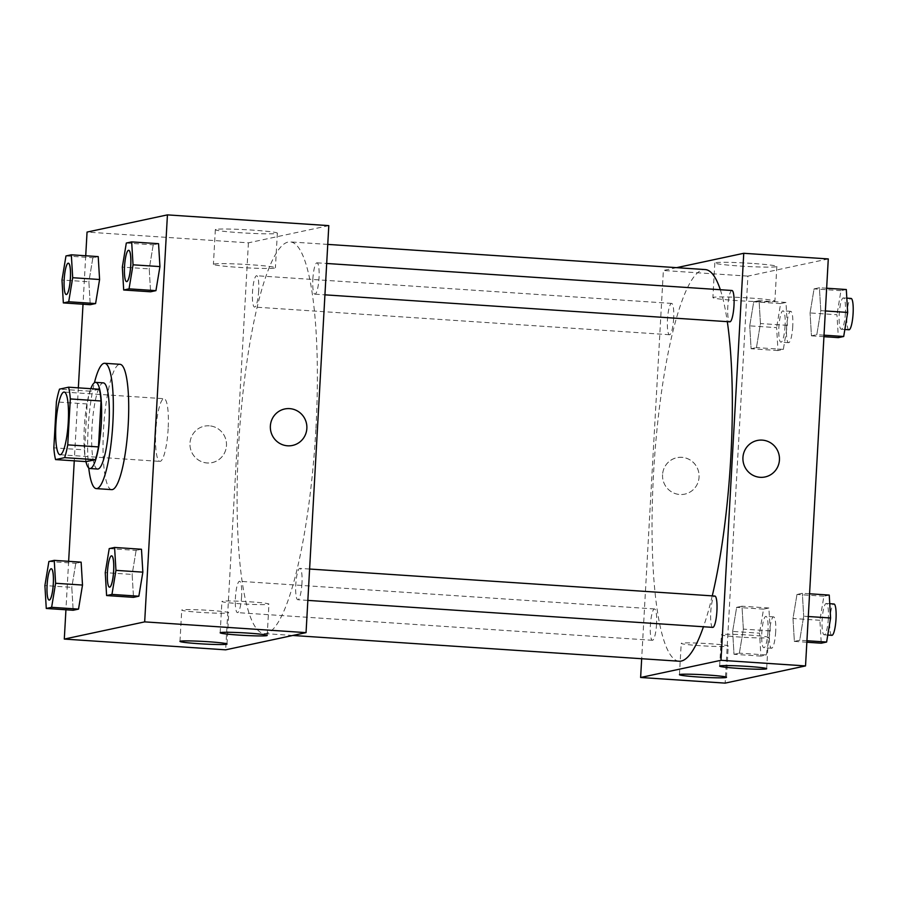 <?xml version="1.0" encoding="UTF-8"?>
<svg xmlns="http://www.w3.org/2000/svg" width="898" height="898" viewBox="0 0 898 898"><rect width="100%" height="100%" fill="white"/><g stroke="black" fill="none" stroke-linecap="round" stroke-linejoin="round"><path stroke-width="0.67" stroke-dasharray="4.49 3.37" d="M168.151 428.728A31.396 6.095 93.8 0 1 159.878 461.381A31.396 6.095 93.8 0 1 155.893 429.648A31.396 6.095 93.8 0 1 164.053 398.712A31.396 6.095 93.8 0 1 168.151 428.728M86.309 461.628A42.172 8.183 93.8 0 1 84.569 449.887L53.835 447.844M99.319 389.249L90.249 391.191A42.172 8.183 93.8 0 0 87.14 403.965L84.569 449.887M90.788 388.677A43.183 8.374 -86.2 0 0 85.927 461.606M97.624 469.037A43.183 8.374 93.8 0 1 92.135 425.394A43.183 8.374 93.8 0 1 103.371 382.874M90.249 391.191L59.504 389.137M87.14 403.965L56.406 401.911M88.745 467.97A62.804 12.179 93.8 0 1 94.425 382.739M111.689 489.635A62.804 12.179 93.8 0 1 103.708 426.168A62.804 12.179 93.8 0 1 120.04 364.307M85.725 255.762L83.02 304.22M78.339 387.846L74.265 460.831M68.641 561.317L65.936 609.776M109.23 548.599L136.126 550.395L141.48 549.25L136.126 550.395L132.141 574.439L133.499 597.35L132.141 574.439L105.246 572.655M48.885 561.508L75.78 563.304L81.134 562.159L75.78 563.304L71.795 587.348L73.165 610.258L71.795 587.348L44.9 585.563M65.969 255.952L92.864 257.748L98.219 256.603L92.864 257.748L88.88 281.792L90.238 304.703L88.88 281.792L61.984 280.008M126.315 243.044L153.21 244.84L158.564 243.684L153.21 244.84L149.225 268.884L150.583 291.794L149.225 268.884L122.33 267.099M209.268 425.82A18.645 18.263 77.9 0 0 190.376 448.225A18.645 18.263 77.9 0 0 226.453 443.096A18.645 18.263 77.9 0 0 209.268 425.82A18.645 18.263 -102.1 0 1 212.13 462.638A18.645 18.263 -102.1 0 1 190.376 448.225A18.645 18.263 -102.1 0 1 209.279 425.82M328.803 225.634L248.42 242.83L87.05 232.077M248.42 242.83L225.667 649.826M215.947 229.394A31.048 1.684 -176.8 0 0 215.34 229.686A31.048 1.684 -176.8 0 0 246.254 233.098A31.048 1.684 -176.8 0 0 277.347 233.154A31.048 1.684 -176.8 0 0 249.464 229.922A31.048 1.684 -176.8 0 0 215.947 229.394M214.016 264.023A31.048 1.684 3.2 0 1 247.534 264.54A31.048 1.684 3.2 0 1 275.417 267.772A31.048 1.684 3.2 0 1 244.323 267.716A31.048 1.684 3.2 0 1 213.41 264.315A31.048 1.684 3.2 0 1 214.016 264.023M284.711 408.983L284.711 408.983A18.645 18.263 77.9 0 0 287.573 445.801A18.645 18.263 77.9 0 0 292.512 445.442L292.512 445.442M228.305 612.941A23.55 1.268 -176.8 0 0 228.766 612.717A23.55 1.268 -176.8 0 0 205.316 610.135A23.55 1.268 -176.8 0 0 181.733 610.09A23.55 1.268 -176.8 0 0 202.881 612.537A23.55 1.268 -176.8 0 0 228.305 612.941M268.491 604.343A23.55 1.268 -176.8 0 0 268.951 604.118A23.55 1.268 -176.8 0 0 245.513 601.537A23.55 1.268 -176.8 0 0 221.918 601.492A23.55 1.268 -176.8 0 0 243.077 603.939A23.55 1.268 -176.8 0 0 268.491 604.343M312.852 279.155A15.704 3.042 93.8 0 1 316.994 262.833A15.704 3.042 93.8 0 1 318.981 278.706A15.704 3.042 93.8 0 1 314.906 294.162A15.704 3.042 93.8 0 1 312.852 279.155M241.607 596.306A15.704 3.042 93.8 0 1 237.476 612.627A15.704 3.042 93.8 0 1 235.478 596.766A15.704 3.042 93.8 0 1 239.564 581.298A15.704 3.042 93.8 0 1 241.607 596.306M301.952 583.397A15.704 3.042 93.8 0 1 297.822 599.718A15.704 3.042 93.8 0 1 295.824 583.857A15.704 3.042 93.8 0 1 299.91 568.389A15.704 3.042 93.8 0 1 301.952 583.397M258.691 290.75A15.704 3.042 93.8 0 1 254.561 307.071A15.704 3.042 93.8 0 1 252.562 291.21A15.704 3.042 93.8 0 1 256.648 275.742A15.704 3.042 93.8 0 1 258.691 290.75M315.871 429.469A196.258 38.064 93.8 0 1 264.18 633.561A196.258 38.064 93.8 0 1 239.25 435.204A196.258 38.064 93.8 0 1 290.29 241.91A196.258 38.064 93.8 0 1 315.871 429.469M712.26 595.879A196.258 38.064 93.8 0 1 703.448 626.759M679.135 661.22A196.258 38.064 93.8 0 1 654.204 462.863A196.258 38.064 93.8 0 1 705.244 269.568M720.319 289.717A196.258 38.064 93.8 0 1 727.313 321.652M731.949 290.492A15.704 3.042 -86.2 0 0 727.807 306.824A15.704 3.042 -86.2 0 0 729.861 321.821M656.561 623.964A15.704 3.042 93.8 0 1 652.431 640.285A15.704 3.042 93.8 0 1 650.433 624.424A15.704 3.042 93.8 0 1 654.519 608.956A15.704 3.042 93.8 0 1 656.561 623.964M712.776 627.376A15.704 3.042 93.8 0 1 710.778 611.516A15.704 3.042 93.8 0 1 714.864 596.048M673.646 318.408A15.704 3.042 93.8 0 1 669.515 334.73A15.704 3.042 93.8 0 1 667.517 318.869A15.704 3.042 93.8 0 1 671.603 303.401A15.704 3.042 93.8 0 1 673.646 318.408M676.632 267.66L663.375 270.489L641.677 658.717M810.075 312.942L814.059 288.887L819.414 287.742L820.783 310.652L816.798 334.696L811.444 335.841L810.075 312.942L811.444 335.841L816.798 334.696L820.783 310.652L819.414 287.742L814.059 288.887L810.075 312.942L836.97 314.727L838.339 337.637M749.729 325.851L753.725 301.795L759.079 300.65L760.438 323.561L756.453 347.605L751.098 348.75L749.729 325.851L751.098 348.75L756.453 347.605L760.438 323.561L759.079 300.65L753.725 301.795L749.729 325.851L776.624 327.635L777.994 350.546L783.348 349.401L787.333 325.345L785.975 302.446L780.62 303.591L776.624 327.635M732.645 631.406L736.641 607.351L741.995 606.206L743.353 629.116L739.368 653.16L734.014 654.316L732.645 631.406L734.014 654.316L739.368 653.16L743.353 629.116L741.995 606.206L736.641 607.351L732.645 631.406L759.54 633.191L760.909 656.101L766.263 654.956L770.248 630.901L768.89 608.002L763.536 609.147L759.54 633.191M828.282 258.927L747.899 276.124L725.146 683.12M803.699 616.208L799.714 640.252L794.36 641.397L792.99 618.498L796.986 594.442L802.341 593.297L803.699 616.208L802.341 593.297L796.986 594.442L792.99 618.498L794.36 641.397L799.714 640.252L803.699 616.208L808.29 616.511M727.784 646.234A23.55 1.268 -176.8 0 0 728.244 646.01A23.55 1.268 -176.8 0 0 704.807 643.428A23.55 1.268 -176.8 0 0 681.212 643.383A23.55 1.268 -176.8 0 0 702.371 645.83A23.55 1.268 -176.8 0 0 727.784 646.234M767.97 637.636A23.55 1.268 -176.8 0 0 768.43 637.412A23.55 1.268 -176.8 0 0 744.992 634.83A23.55 1.268 -176.8 0 0 721.408 634.785A23.55 1.268 -176.8 0 0 742.556 637.232A23.55 1.268 -176.8 0 0 767.97 637.636M751.94 263.406A31.048 1.684 -176.8 0 0 714.819 262.979A31.048 1.684 -176.8 0 0 745.733 266.392A31.048 1.684 -176.8 0 0 776.837 266.448A31.048 1.684 -176.8 0 0 751.94 263.406M747.899 276.124L663.375 270.489M662.567 474.694A18.645 18.263 77.9 0 0 684.714 494.147A18.645 18.263 77.9 0 0 698.666 472.09A18.645 18.263 77.9 0 0 662.567 474.694A18.645 18.263 -102.1 0 1 698.678 472.09A18.645 18.263 -102.1 0 1 684.714 494.136A18.645 18.263 -102.1 0 1 662.567 474.694M750.01 298.035A31.048 1.684 3.2 0 1 774.895 301.077A31.048 1.684 3.2 0 1 743.802 301.01A31.048 1.684 3.2 0 1 712.889 297.608A31.048 1.684 3.2 0 1 750.01 298.035M757.283 440.48L757.283 440.48A18.645 18.263 77.9 0 0 743.331 462.537A18.645 18.263 77.9 0 0 765.085 476.95L765.085 476.95M846.309 289.526L840.955 290.683L836.97 314.727M845.411 312.919A15.704 3.042 93.8 0 1 841.28 329.252A15.704 3.042 93.8 0 1 839.282 313.38A15.704 3.042 93.8 0 1 843.368 297.923A15.704 3.042 93.8 0 1 845.411 312.919M823.937 336.683L811.444 335.841M824.016 335.179L816.798 334.696M825.374 310.955L820.783 310.652M826.643 288.224L819.414 287.742M840.955 290.683L814.059 288.887M848.969 329.768A15.704 3.042 93.8 0 1 846.971 313.896A15.704 3.042 93.8 0 1 851.057 298.428M785.077 325.828A15.704 3.042 93.8 0 1 780.934 342.16A15.704 3.042 93.8 0 1 778.936 326.288A15.704 3.042 93.8 0 1 783.022 310.831A15.704 3.042 93.8 0 1 785.077 325.828M777.994 350.546L751.098 348.75M783.348 349.401L756.453 347.605M787.333 325.345L760.438 323.561M785.975 302.446L759.079 300.65M780.62 303.591L753.725 301.795M792.754 326.344A15.704 3.042 93.8 0 1 788.624 342.677A15.704 3.042 93.8 0 1 786.626 326.805A15.704 3.042 93.8 0 1 790.711 311.337A15.704 3.042 93.8 0 1 792.754 326.344M829.236 595.082L823.881 596.238L819.885 620.282L821.255 643.192M828.338 618.475A15.704 3.042 93.8 0 1 824.196 634.807A15.704 3.042 93.8 0 1 822.198 618.935A15.704 3.042 93.8 0 1 826.283 603.478A15.704 3.042 93.8 0 1 828.338 618.475M819.885 620.282L792.99 618.498M806.853 642.238L794.36 641.397M806.932 640.734L799.714 640.252M809.558 593.78L802.341 593.297M823.881 596.238L796.986 594.442M831.885 635.324A15.704 3.042 93.8 0 1 829.887 619.452A15.704 3.042 93.8 0 1 833.973 603.984M767.992 631.395A15.704 3.042 93.8 0 1 763.85 647.716A15.704 3.042 93.8 0 1 761.863 631.844A15.704 3.042 93.8 0 1 765.938 616.387A15.704 3.042 93.8 0 1 767.992 631.395M760.909 656.101L734.014 654.316M766.263 654.956L739.368 653.16M770.248 630.901L743.353 629.116M768.89 608.002L741.995 606.206M763.536 609.147L736.641 607.351M775.67 631.9A15.704 3.042 93.8 0 1 771.539 648.233A15.704 3.042 93.8 0 1 769.541 632.36A15.704 3.042 93.8 0 1 773.627 616.892A15.704 3.042 93.8 0 1 775.67 631.9M126.607 281.613A15.704 3.042 93.8 0 1 124.642 265.752A15.704 3.042 93.8 0 1 128.695 250.284M153.21 244.84L149.225 268.884M66.261 294.522A15.704 3.042 93.8 0 1 64.297 278.661A15.704 3.042 93.8 0 1 68.349 263.193M92.864 257.748L88.88 281.792M109.522 587.169A15.704 3.042 93.8 0 1 107.558 571.308A15.704 3.042 93.8 0 1 111.61 555.84M136.126 550.395L132.141 574.439M49.177 600.077A15.704 3.042 93.8 0 1 47.212 584.216A15.704 3.042 93.8 0 1 51.265 568.748M75.78 563.304L71.795 587.348M59.986 454.725L159.878 461.381M64.162 392.056L164.053 398.712M215.34 229.686L213.41 264.315M277.347 233.154L275.417 267.772M227.014 644.023L228.766 612.717M179.982 641.397L181.733 610.09M267.2 635.425L268.951 604.118M220.167 632.798L221.918 601.492M327.748 244.402L290.29 241.91M292.793 635.47L264.18 633.561M314.906 294.162L324.93 294.836M316.994 262.833L326.681 263.473M654.519 608.956L239.564 581.298M652.431 640.285L237.476 612.627M309.597 569.029L299.91 568.389M307.846 600.392L297.822 599.718M671.603 303.401L256.648 275.742M669.515 334.73L254.561 307.071M726.493 677.317L728.244 646.01M679.46 674.69L681.212 643.383M766.679 668.718L768.43 637.412M719.657 666.091L721.408 634.785M714.819 262.979L712.889 297.608M776.837 266.448L774.895 301.077M846.825 298.147L843.368 297.923M844.85 329.487L841.28 329.252M790.711 311.337L783.022 310.831M788.624 342.677L780.934 342.16M829.741 603.703L826.283 603.478M827.765 635.043L824.196 634.807M773.627 616.892L765.938 616.387M771.539 648.233L763.85 647.716"/><path stroke-width="1.35" d="M68.259 422.071A31.396 6.095 93.8 0 1 59.986 454.725A31.396 6.095 93.8 0 1 56.002 422.98A31.396 6.095 93.8 0 1 64.162 392.056A31.396 6.095 93.8 0 1 68.259 422.071M68.574 387.195L59.504 389.137A42.172 8.183 93.8 0 0 56.406 401.911L53.835 447.844A42.172 8.183 93.8 0 0 55.564 459.585L64.634 457.643A42.172 8.183 93.8 0 0 67.743 444.869L70.313 398.936A42.172 8.183 93.8 0 0 68.574 387.195L99.319 389.249A42.172 8.183 93.8 0 1 101.047 400.991L70.313 398.936M55.564 459.585L86.309 461.628L95.379 459.686L64.634 457.643M101.047 400.991L98.477 446.912L67.743 444.869M98.477 446.912A42.172 8.183 93.8 0 1 95.379 459.686M85.927 461.606A43.183 8.374 -86.2 0 0 89.935 468.52A43.183 8.374 -86.2 0 0 90.406 468.487A43.183 8.374 -86.2 0 0 101.238 424.81A43.183 8.374 -86.2 0 0 95.682 382.357A43.183 8.374 -86.2 0 0 90.788 388.677M95.682 382.357L103.371 382.874A43.183 8.374 93.8 0 1 108.995 424.137A43.183 8.374 93.8 0 1 98.084 469.003A43.183 8.374 93.8 0 1 97.624 469.037L89.935 468.52M94.425 382.739A62.804 12.179 93.8 0 1 104.673 363.286A62.804 12.179 93.8 0 1 112.856 423.306A62.804 12.179 93.8 0 1 96.322 488.613A62.804 12.179 93.8 0 1 88.745 467.97M104.673 363.286L120.04 364.307A62.804 12.179 93.8 0 1 128.234 424.327A62.804 12.179 93.8 0 1 111.689 489.635L96.322 488.613M65.936 609.776L64.297 639.073L144.679 621.876L167.432 214.88L87.05 232.077L85.725 255.762M83.02 304.22L78.339 387.846M74.265 460.831L68.641 561.317M106.604 595.554L133.499 597.35L138.853 596.205L142.849 572.149L141.48 549.25L114.585 547.454L109.23 548.599L105.246 572.655L106.604 595.554L111.958 594.409L115.954 570.365L114.585 547.454M46.269 608.474L73.165 610.258L78.519 609.113L82.504 585.058L81.134 562.159L54.239 560.363L48.885 561.508L44.9 585.563L46.269 608.474L51.624 607.317L55.609 583.273L54.239 560.363M63.343 302.918L90.238 304.703L95.592 303.558L99.588 279.502L98.219 256.603L71.324 254.808L65.969 255.952L61.984 280.008L63.343 302.918L68.697 301.762L72.693 277.718L71.324 254.808M123.688 289.998L150.583 291.794L155.938 290.649L159.934 266.594L158.564 243.684L131.669 241.899L126.315 243.044L122.33 267.099L123.688 289.998L129.043 288.853L133.039 264.809L131.669 241.899M144.679 621.876L306.05 632.63L225.667 649.826L64.297 639.073M306.05 632.63L328.803 225.634L167.432 214.88M287.573 445.801A18.645 18.263 -102.1 0 1 284.711 408.983A18.645 18.263 -102.1 0 1 306.465 423.396A18.645 18.263 -102.1 0 1 287.573 445.801M292.512 445.442A18.645 18.263 77.9 0 0 306.465 423.396A18.645 18.263 77.9 0 0 284.711 408.983M226.554 644.248A23.55 1.268 3.2 0 1 201.13 643.844A23.55 1.268 3.2 0 1 179.982 641.397A23.55 1.268 3.2 0 1 203.565 641.441A23.55 1.268 3.2 0 1 227.014 644.023A23.55 1.268 3.2 0 1 226.554 644.248M266.74 635.649A23.55 1.268 3.2 0 1 241.326 635.245A23.55 1.268 3.2 0 1 220.167 632.798A23.55 1.268 3.2 0 1 243.762 632.843A23.55 1.268 3.2 0 1 267.2 635.425A23.55 1.268 3.2 0 1 266.74 635.649M727.313 321.652A196.258 38.064 93.8 0 1 730.826 457.127A196.258 38.064 93.8 0 1 712.26 595.879M703.448 626.759A196.258 38.064 93.8 0 1 679.135 661.22L292.793 635.47M327.748 244.402L705.244 269.568A196.258 38.064 93.8 0 1 720.319 289.717M324.93 294.836L729.861 321.821A15.704 3.042 -86.2 0 0 733.935 306.364A15.704 3.042 -86.2 0 0 731.949 290.492L326.681 263.473M309.597 569.029L714.864 596.048A15.704 3.042 93.8 0 1 716.907 611.055A15.704 3.042 93.8 0 1 712.776 627.376L307.846 600.392M721.004 660.288L640.622 677.485L725.146 683.12L805.528 665.923L721.004 660.288L743.757 253.292L676.632 267.66M641.677 658.717L640.622 677.485M698.341 676.991A23.55 1.268 3.2 0 1 679.46 674.69A23.55 1.268 3.2 0 1 703.055 674.735A23.55 1.268 3.2 0 1 726.493 677.317A23.55 1.268 3.2 0 1 726.033 677.541A23.55 1.268 3.2 0 1 698.341 676.991M747.81 666.417A23.55 1.268 3.2 0 1 766.679 668.718A23.55 1.268 3.2 0 1 766.219 668.943A23.55 1.268 3.2 0 1 740.805 668.539A23.55 1.268 3.2 0 1 719.657 666.091A23.55 1.268 3.2 0 1 747.81 666.417M805.528 665.923L828.282 258.927L743.757 253.292M765.085 476.95A18.645 18.263 77.9 0 0 779.442 459.933A18.645 18.263 -102.1 0 1 743.331 462.537A18.645 18.263 -102.1 0 1 757.283 440.48A18.645 18.263 -102.1 0 1 779.442 459.933A18.645 18.263 77.9 0 0 757.283 440.48M823.937 336.683L838.339 337.637L843.693 336.492L847.678 312.437L846.309 289.526L826.643 288.224M843.693 336.492L824.016 335.179M847.678 312.437L825.374 310.955M846.825 298.147L851.057 298.428A15.704 3.042 93.8 0 1 853.1 313.436A15.704 3.042 93.8 0 1 848.969 329.768L844.85 329.487M806.853 642.238L821.255 643.192L826.609 642.048L830.594 617.992L829.236 595.082L809.558 593.78M826.609 642.048L806.932 640.734M830.594 617.992L808.29 616.511M829.741 603.703L833.973 603.984A15.704 3.042 93.8 0 1 836.016 618.991A15.704 3.042 93.8 0 1 831.885 635.324L827.765 635.043M128.695 250.284A15.704 3.042 93.8 0 1 128.728 250.284A15.704 3.042 93.8 0 1 130.771 265.292A15.704 3.042 93.8 0 1 126.64 281.613A15.704 3.042 93.8 0 1 126.607 281.613L126.573 281.613A15.704 3.042 93.8 0 1 124.586 265.741A15.704 3.042 93.8 0 1 128.661 250.284A15.704 3.042 93.8 0 1 130.715 265.28A15.704 3.042 93.8 0 1 126.573 281.613M150.583 291.794L155.938 290.649L129.043 288.853M155.938 290.649L159.934 266.594L133.039 264.809M159.934 266.594L158.564 243.684M68.315 263.193L68.383 263.193A15.704 3.042 93.8 0 1 68.383 263.193A15.704 3.042 93.8 0 1 70.426 278.2A15.704 3.042 93.8 0 1 66.295 294.522A15.704 3.042 93.8 0 1 66.261 294.522L66.228 294.522A15.704 3.042 93.8 0 1 64.241 278.649A15.704 3.042 93.8 0 1 68.315 263.193A15.704 3.042 93.8 0 1 70.37 278.189A15.704 3.042 93.8 0 1 66.228 294.522M90.238 304.703L95.592 303.558L68.697 301.762M95.592 303.558L99.588 279.502L72.693 277.718M99.588 279.502L98.219 256.603M111.577 555.84L111.644 555.84A15.704 3.042 93.8 0 1 111.644 555.84A15.704 3.042 93.8 0 1 113.687 570.847A15.704 3.042 93.8 0 1 109.556 587.169A15.704 3.042 93.8 0 1 109.522 587.169A15.704 3.042 93.8 0 1 107.502 571.296A15.704 3.042 93.8 0 1 111.577 555.84A15.704 3.042 93.8 0 1 113.631 570.836A15.704 3.042 93.8 0 1 109.489 587.169L109.556 587.169M133.499 597.35L138.853 596.205L111.958 594.409M138.853 596.205L142.849 572.149L115.954 570.365M142.849 572.149L141.48 549.25M53.341 583.756A15.704 3.042 93.8 0 1 49.21 600.077A15.704 3.042 93.8 0 1 49.177 600.077A15.704 3.042 93.8 0 1 47.156 584.205A15.704 3.042 93.8 0 1 51.242 568.748A15.704 3.042 93.8 0 1 51.298 568.748A15.704 3.042 93.8 0 1 53.341 583.756M73.165 610.258L78.519 609.113L51.624 607.317M78.519 609.113L82.504 585.058L55.609 583.273M82.504 585.058L81.134 562.159M51.298 568.748L51.242 568.748A15.704 3.042 93.8 0 1 53.285 583.745A15.704 3.042 93.8 0 1 49.154 600.077L49.21 600.077"/></g></svg>
